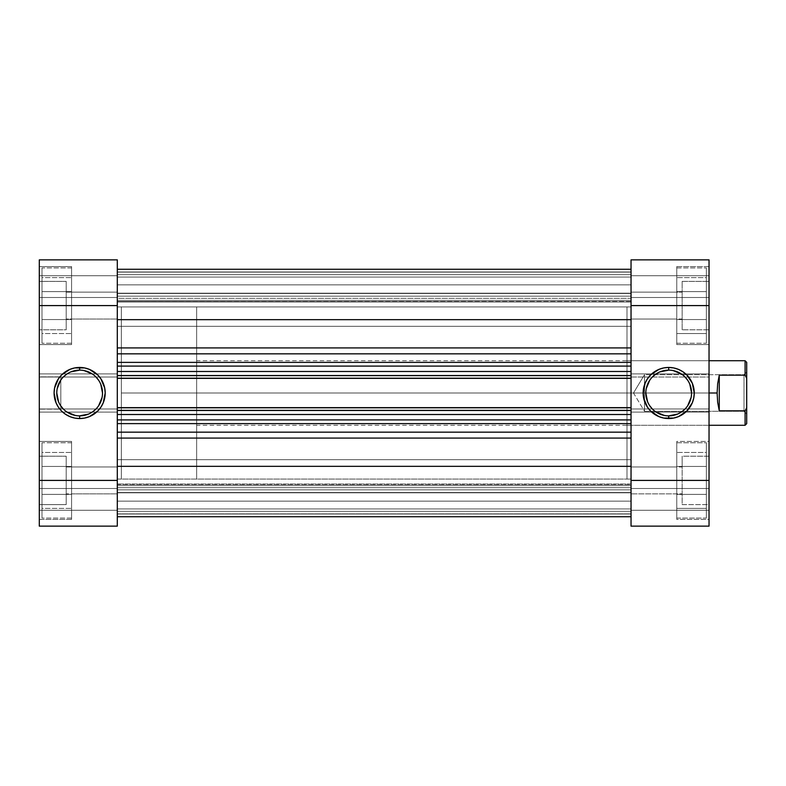 <?xml version="1.0" encoding="UTF-8"?>
<svg xmlns="http://www.w3.org/2000/svg" width="786" height="786" viewBox="0 0 786 786"><rect width="100%" height="100%" fill="white"/><g stroke="black" fill="none" stroke-linecap="round" stroke-linejoin="round"><path stroke-width="0.59" stroke-dasharray="3.93 2.95" d="M71.575 442.764L41.992 442.764L41.992 518.072L71.575 518.072L71.575 441.418L71.575 519.418L39.3 519.418L39.3 441.418L71.575 441.418L71.575 518.072L41.992 518.072L41.992 442.764L71.575 442.764M71.575 267.928L41.992 267.928L41.992 343.236L71.575 343.236L71.575 266.582L71.575 344.582L39.3 344.582L39.3 266.582L71.575 266.582L71.575 343.236L41.992 343.236L41.992 267.928L71.575 267.928M117.301 466.972L117.301 493.863L66.201 493.863L66.201 466.972L117.301 466.972L117.301 493.863L71.575 493.863L71.575 466.972L117.301 466.972L71.575 466.972L71.575 493.863L117.301 493.863L117.301 466.972L117.301 467.994L117.301 466.972L66.201 466.972L66.201 456.204L66.201 504.622L39.3 504.622L39.3 456.204L66.201 456.204L39.3 456.204L39.3 480.413L39.3 408.975L117.301 408.975L117.301 480.413L39.3 480.413L39.3 259.861L117.301 259.861L39.3 259.861L39.3 297.511L39.3 259.861L117.301 259.861L117.301 526.139L117.301 488.489L117.301 526.139L39.3 526.139L117.301 526.139L39.3 526.139L39.3 456.204L39.3 504.622L66.201 504.622L66.201 456.204L66.201 497.538L66.201 466.972L66.201 493.863L117.301 493.863L117.301 466.972M117.301 292.137L117.301 319.028L66.201 319.028L66.201 292.137L117.301 292.137L117.301 319.028L71.575 319.028L71.575 292.137L117.301 292.137L71.575 292.137L71.575 319.028L117.301 319.028L117.301 292.137L117.301 293.158L117.301 292.137L66.201 292.137L66.201 281.378L66.201 329.796L39.3 329.796L39.3 281.378L66.201 281.378L39.3 281.378L39.3 329.796L39.3 281.378L39.3 329.796L66.201 329.796L66.201 281.378L66.201 322.702L66.201 292.137L66.201 319.028L117.301 319.028L117.301 292.137M60.817 376.858L60.817 409.142L39.3 409.142L39.3 376.858L60.817 376.858L39.3 376.858L39.3 409.142L39.3 376.858L39.3 409.142L60.817 409.142L60.817 376.858M79.641 370.137A22.863 22.863 0 0 0 56.779 393A22.863 22.863 0 0 0 79.641 415.863A22.863 22.863 0 0 0 102.504 393A22.863 22.863 0 0 0 79.641 370.137L84.102 370.579M117.301 479.067L121.339 479.067L121.339 306.933L117.301 306.933L117.301 479.067L117.301 306.933L121.339 306.933L121.339 479.067L121.339 306.933L121.339 479.067L117.301 479.067L117.301 306.933L117.301 479.067L117.301 306.933L631.04 306.933L627.002 306.933L627.002 479.067L631.04 479.067L631.04 306.933L631.04 479.067L631.04 306.933L631.04 479.067L627.002 479.067L627.002 306.933L627.002 479.067L627.002 306.933L631.04 306.933L631.04 479.067L117.301 479.067L117.301 459.702L631.04 459.702L631.04 501.124L117.301 501.124L117.301 459.702L631.04 459.702L631.04 501.124L117.301 501.124L117.301 305.587L117.301 377.025L39.3 377.025L39.3 297.973L39.3 305.587L117.301 305.587L39.3 305.587L39.3 259.861L117.301 259.861L117.301 305.587L117.301 301.539L631.04 301.942L631.04 300.37L117.301 300.37L117.301 301.942L631.04 301.942L117.301 301.942L117.301 269.274L117.301 301.942L117.301 284.876L631.04 284.876L631.04 326.298L117.301 326.298L117.301 284.876L631.04 284.876L631.04 326.298L117.301 326.298L117.301 479.067L631.04 479.067L631.04 306.933L631.04 480.413L631.04 305.587L709.041 305.587L709.041 377.025L631.04 377.025L631.04 259.861L631.04 297.511L631.04 259.861L709.041 259.861L631.04 259.861L709.041 259.861L709.041 526.139L631.04 526.139L709.041 526.139L709.041 488.489L709.041 526.139L631.04 526.139L631.04 466.972L682.15 466.972L682.15 493.863L631.04 493.863L631.04 466.972L676.766 466.972L676.766 493.863L631.04 493.863L676.766 493.863L676.766 466.972L631.04 466.972L631.04 493.863L631.04 408.975L709.041 408.975L709.041 504.622L682.15 504.622L682.15 456.204L709.041 456.204L709.041 485.139L709.041 441.418L709.041 519.418L676.766 519.418L676.766 441.418L709.041 441.418L709.041 488.027L709.041 480.413L631.04 480.413L709.041 480.413L709.041 526.139L631.04 526.139L631.04 480.413L631.04 516.726L117.301 516.726L117.301 466.344L631.04 466.344L631.04 516.726L631.04 269.313L631.04 319.028L631.04 292.137L682.15 292.137L682.15 319.028L631.04 319.028L631.04 292.137L676.766 292.137L676.766 319.028L631.04 319.028L676.766 319.028L676.766 292.137L631.04 292.137L631.04 319.028L631.04 269.274L631.04 516.726L631.04 438.087L631.04 466.344L117.301 466.344L117.301 269.313L117.301 516.726L117.301 513.887L631.04 513.887L631.04 516.009L631.04 306.933L117.301 306.933L117.301 479.067M71.575 519.418L71.575 441.418L39.3 441.418L39.3 519.418L39.3 441.418L39.3 519.418L71.575 519.418M71.575 344.582L71.575 266.582L39.3 266.582L39.3 344.582L71.575 344.582M39.3 510.271L39.3 488.489L39.3 526.139L39.3 510.271L117.301 510.271L39.3 510.271L39.3 488.489L117.301 488.489L117.301 510.271L39.3 510.271L117.301 510.271L117.301 488.489L39.3 488.489L117.301 488.489L39.3 488.489L39.3 510.271L117.301 510.271L39.3 510.271L39.3 526.139L117.301 526.139L117.301 510.271L39.3 510.271L117.301 510.271L117.301 526.139L39.3 526.139L39.3 480.413L117.301 480.413L117.301 526.139L39.3 526.139L39.3 510.271M71.575 291.606L71.575 333.539L71.575 277.635L71.575 291.606L41.992 291.606L41.992 319.558L71.575 319.558L71.575 291.606L71.575 319.558L41.992 319.558L41.992 333.539L71.575 333.539L71.575 319.558L71.575 333.539L41.992 333.539L41.992 319.558L71.575 319.558L41.992 319.558L41.992 291.606L71.575 291.606L41.992 291.606L41.992 277.635L71.575 277.635L71.575 291.606L71.575 277.635L41.992 277.635L41.992 291.606L71.575 291.606M71.575 319.028L71.575 292.137L71.575 319.028M71.575 466.442L71.575 508.365L71.575 452.461L71.575 466.442L41.992 466.442L41.992 494.394L71.575 494.394L71.575 466.442L71.575 494.394L41.992 494.394L41.992 508.365L71.575 508.365L71.575 494.394L71.575 508.365L41.992 508.365L41.992 494.394L71.575 494.394L41.992 494.394L41.992 466.442L71.575 466.442L41.992 466.442L41.992 452.461L71.575 452.461L71.575 466.442L71.575 452.461L41.992 452.461L41.992 466.442L71.575 466.442M71.575 493.863L71.575 466.972L71.575 493.863M88.396 414.124L92.345 412.011M95.813 409.162L98.653 405.704M102.072 397.461L102.504 393M100.765 384.246L98.653 380.296M95.813 376.838L92.345 373.989M70.897 371.876L66.948 373.989M63.479 376.838L60.64 380.296M57.221 388.539L56.779 393M58.528 401.754L60.64 405.704M63.479 409.162L66.948 412.011M75.181 415.421L79.641 415.863M117.301 275.729L39.3 275.729L117.301 275.729L39.3 275.729L39.3 297.511L117.301 297.511L117.301 275.729L117.301 297.511L39.3 297.511L117.301 297.511L39.3 297.511L39.3 275.729L117.301 275.729L39.3 275.729L117.301 275.729L39.3 275.729L39.3 259.861L117.301 259.861L117.301 275.729L117.301 259.861L39.3 259.861L39.3 275.729L117.301 275.729M117.301 373.9L117.301 377.025L39.3 377.025L39.3 373.9L117.301 373.9L39.3 373.9L117.301 373.9L39.3 373.9L39.3 412.1L117.301 412.1L117.301 373.9M117.301 412.1L39.3 412.1L117.301 412.1L39.3 412.1L39.3 408.975L117.301 408.975L117.301 412.1M117.301 408.975L39.3 408.975L117.301 408.975M117.301 377.025L39.3 377.025L117.301 377.025M60.817 409.142L60.817 377.172L60.817 409.142M66.201 504.622L66.201 497.538L66.201 504.622M66.201 329.796L66.201 322.702L66.201 329.796M41.992 343.236L41.992 267.928L41.992 343.236M41.992 319.558L41.992 277.635L41.992 319.558M41.992 518.072L41.992 442.764L41.992 518.072M41.992 494.394L41.992 452.461L41.992 494.394M676.766 343.236L706.359 343.236L706.359 267.928L676.766 267.928L676.766 344.582L676.766 266.582L709.041 266.582L709.041 344.582L676.766 344.582L676.766 267.928L706.359 267.928L706.359 343.236L676.766 343.236M676.766 518.072L706.359 518.072L706.359 442.764L676.766 442.764L676.766 519.418L676.766 442.764L706.359 442.764L706.359 518.072L676.766 518.072M682.15 329.796L682.15 281.378L709.041 281.378L709.041 329.796L682.15 329.796L709.041 329.796L709.041 281.378L709.041 329.796L709.041 281.378L682.15 281.378L682.15 329.796M668.699 415.863A22.863 22.863 0 0 0 691.562 393A22.863 22.863 0 0 0 668.699 370.137A22.863 22.863 0 0 0 645.837 393A22.863 22.863 0 0 0 668.699 415.863L664.239 415.421M627.002 425.275L627.002 360.725L709.041 360.725L709.041 425.275L627.002 425.275L709.041 425.275L709.041 360.725L709.041 425.275L709.041 360.725L627.002 360.725L627.002 425.275M676.766 266.582L676.766 344.582L709.041 344.582L709.041 266.582L709.041 344.582L709.041 266.582L676.766 266.582M676.766 441.418L676.766 519.418L709.041 519.418L709.041 441.418L676.766 441.418M631.04 466.972L631.04 493.863L682.15 493.863L682.15 504.622L709.041 504.622L709.041 456.204L682.15 456.204L682.15 504.622L682.15 463.298L682.15 493.863L682.15 466.972L631.04 466.972M631.04 292.137L631.04 319.028L682.15 319.028L682.15 329.324L682.15 288.462L682.15 319.028L682.15 292.137L631.04 292.137M709.041 275.729L709.041 297.511L709.041 259.861L709.041 275.729L631.04 275.729L709.041 275.729L709.041 297.511L631.04 297.511L631.04 275.729L709.041 275.729L631.04 275.729L631.04 297.511L709.041 297.511L631.04 297.511L709.041 297.511L709.041 275.729L631.04 275.729L709.041 275.729L709.041 259.861L631.04 259.861L631.04 275.729L709.041 275.729L631.04 275.729L631.04 259.861L709.041 259.861L709.041 305.587L631.04 305.587L631.04 259.861L709.041 259.861L709.041 275.729M627.002 360.725L627.002 424.656L627.002 360.725M676.766 466.442L676.766 508.365L676.766 466.442L706.359 466.442L706.359 452.461L676.766 452.461L676.766 466.442L676.766 452.461L706.359 452.461L706.359 466.442L676.766 466.442L706.359 466.442L706.359 494.394L676.766 494.394L676.766 466.442L676.766 494.394L706.359 494.394L706.359 508.365L676.766 508.365L676.766 494.394L676.766 508.365L706.359 508.365L706.359 494.394L676.766 494.394L706.359 494.394L706.359 466.442L676.766 466.442M676.766 466.972L676.766 493.863L676.766 466.972M676.766 291.606L676.766 333.539L676.766 291.606L706.359 291.606L706.359 277.635L676.766 277.635L676.766 291.606L676.766 277.635L706.359 277.635L706.359 291.606L676.766 291.606L706.359 291.606L706.359 319.558L676.766 319.558L676.766 291.606L676.766 319.558L706.359 319.558L706.359 333.539L676.766 333.539L676.766 319.558L676.766 333.539L706.359 333.539L706.359 319.558L676.766 319.558L706.359 319.558L706.359 291.606L676.766 291.606M676.766 292.137L676.766 319.028L676.766 292.137M659.945 371.876L655.996 373.989M652.527 376.838L649.688 380.296M646.279 388.539L645.837 393M647.576 401.754L649.688 405.704M652.527 409.162L655.996 412.011M677.444 414.124L681.403 412.011M684.861 409.162L687.711 405.704M691.12 397.461L691.562 393M689.823 384.246L687.711 380.296M684.861 376.838L681.403 373.989M673.16 370.579L668.699 370.137M631.04 510.271L709.041 510.271L631.04 510.271L709.041 510.271L709.041 488.489L631.04 488.489L631.04 510.271L631.04 488.489L709.041 488.489L631.04 488.489L709.041 488.489L709.041 510.271L631.04 510.271L709.041 510.271L631.04 510.271L709.041 510.271L709.041 526.139L631.04 526.139L631.04 510.271L631.04 526.139L709.041 526.139L709.041 510.271L631.04 510.271M631.04 412.1L631.04 408.975L709.041 408.975L709.041 412.1L631.04 412.1L709.041 412.1L631.04 412.1L709.041 412.1L709.041 373.9L631.04 373.9L631.04 412.1M631.04 373.9L709.041 373.9L631.04 373.9L709.041 373.9L709.041 377.025L631.04 377.025L631.04 373.9M631.04 377.025L709.041 377.025L631.04 377.025M631.04 408.975L709.041 408.975L631.04 408.975M682.15 281.378L682.15 288.462L682.15 281.378M682.15 456.204L682.15 463.298L682.15 456.204M706.359 442.764L706.359 518.072L706.359 442.764M706.359 452.461L706.359 508.365L706.359 452.461M706.359 267.928L706.359 343.236L706.359 267.928M706.359 277.635L706.359 333.539L706.359 277.635M744.008 374.706L744.008 411.294L746.7 413.976L746.7 372.024L744.008 374.706L644.491 374.706L633.496 393L644.491 411.294L644.491 374.706L644.491 411.294L744.008 411.294L744.008 374.706L744.008 411.294L644.491 411.294L644.491 374.706L744.008 374.706L746.7 372.024L746.7 413.976L746.7 372.426L746.7 413.976L744.008 411.294L744.008 374.706M196.647 393L121.339 393L196.647 393L196.647 479.067L196.647 393L717.117 393L717.667 402.314L719.269 410.842L745.089 410.842L745.089 425.275L745.089 410.842L746.7 407.718L746.7 423.664L746.7 378.282L746.7 407.718L745.089 410.842L719.269 410.842L719.269 375.158L717.667 383.686L717.117 393L196.647 393L196.647 425.275L196.647 393L709.041 393L196.647 393L196.647 306.933L196.647 479.067L196.647 306.933L196.647 393L121.339 393L121.339 479.067L121.339 393L196.647 393M745.089 375.158L719.269 375.158L719.269 410.842L717.667 402.314L717.117 393L717.667 383.686L719.269 375.158L745.089 375.158L745.089 360.725L745.089 375.158L746.7 378.282L745.089 375.158M746.7 362.336L746.7 378.282L746.7 362.336M121.339 393L121.339 306.933L121.339 393M633.496 393L644.491 374.706L644.491 411.294L633.496 393M631.04 459.702L631.04 501.124L631.04 459.702L117.301 459.702L117.301 516.726L117.301 460.105L117.301 501.124L631.04 501.124L631.04 459.702L117.301 459.702L117.301 501.124L631.04 501.124L631.04 459.702M631.04 284.876L631.04 326.298L631.04 284.876L117.301 284.876L117.301 326.298L117.301 285.269L117.301 326.298L631.04 326.298L631.04 284.876L117.301 284.876L117.301 326.298L631.04 326.298L631.04 284.876M117.301 508.925L117.301 489.835L117.301 508.925L117.301 492.517L631.04 492.517L631.04 508.925L117.301 508.925L631.04 508.925L117.301 508.925L631.04 508.925L631.04 514.034L117.301 514.034L117.301 508.925L631.04 508.925L631.04 492.517L117.301 492.517L117.301 508.925L631.04 508.925L117.301 508.925L117.301 514.034L631.04 514.034L631.04 508.925L117.301 508.925M631.04 487.693L117.301 487.693L117.301 484.49L631.04 484.49L631.04 487.693L631.04 484.49L117.301 484.49L117.301 487.693L631.04 487.693L631.04 511.352L117.301 511.352L117.301 492.812L631.04 492.812L631.04 511.352L117.301 511.352L117.301 492.812L631.04 492.812L117.301 492.812L117.301 487.693L631.04 487.693L117.301 487.693L117.301 492.812L631.04 492.812L631.04 487.693M631.04 362.375L117.301 362.375L117.301 353.838L631.04 353.838L631.04 269.274L631.04 272.113L117.301 272.113L117.301 269.274L117.301 347.913L117.301 269.274L117.301 272.113L631.04 272.113L631.04 353.838L117.301 353.838L117.301 366.099L631.04 366.099L117.301 366.099L117.301 371.483L631.04 371.483L631.04 375.649L117.301 375.649L117.301 366.099L631.04 366.099L631.04 371.483L631.04 366.099L117.301 366.099L631.04 366.099L631.04 362.375L631.04 366.099L117.301 366.099L117.301 362.375L631.04 362.375M631.04 432.162L117.301 432.162L117.301 423.625L631.04 423.625L631.04 407.659L631.04 410.754L117.301 410.754L631.04 410.754L117.301 410.754L117.301 407.659L631.04 407.659L117.301 407.659L117.301 419.901L631.04 419.901L117.301 419.901L631.04 419.901L117.301 419.901L117.301 414.517L631.04 414.517L631.04 410.351L117.301 410.351L117.301 414.517L631.04 414.517L631.04 419.901L117.301 419.901L117.301 438.087L631.04 438.087L117.301 438.087L117.301 432.162L631.04 432.162L631.04 438.087L631.04 432.162M117.301 301.51L631.04 301.51L631.04 298.307L117.301 298.307L117.301 301.51L117.301 298.307L631.04 298.307L631.04 301.51L117.301 301.51L631.04 301.942L117.301 301.942L117.301 272.113L631.04 272.113L631.04 300.37L117.301 300.37L631.04 300.37L631.04 272.113L117.301 272.113L117.301 300.37L631.04 300.37L631.04 301.942L117.301 301.51M117.301 513.887L631.04 513.887L631.04 485.63L117.301 485.63L117.301 513.887L117.301 485.63L631.04 485.63L631.04 513.887L117.301 513.887L117.301 516.726L631.04 516.726L631.04 513.887L117.301 513.887M631.04 319.656L117.301 319.656L631.04 319.656M117.301 347.913L631.04 347.913L117.301 347.913L117.301 353.838L117.301 347.913M117.301 375.246L631.04 375.246L117.301 375.246L631.04 375.246L631.04 378.341L117.301 378.341L117.301 375.246L631.04 375.246L631.04 408.062L117.301 408.062L117.301 377.938L631.04 377.938L117.301 377.938L117.301 375.246L631.04 375.246L117.301 375.246L117.301 378.341L631.04 378.341L631.04 375.246L117.301 375.246L117.301 408.062L631.04 408.062L631.04 410.754L117.301 410.754L117.301 408.062L631.04 408.062L631.04 377.938L117.301 377.938L631.04 377.938L631.04 375.246L117.301 375.246M117.301 375.649L117.301 378.341L631.04 378.341L117.301 378.341L631.04 378.341L117.301 378.341L117.301 371.483L631.04 371.483L631.04 375.649L117.301 375.649M631.04 274.648L117.301 274.648L117.301 293.188L631.04 293.188L631.04 274.648L117.301 274.648L117.301 293.188L631.04 293.188L631.04 269.274L117.301 269.274L631.04 269.274L117.301 269.274L631.04 269.274L117.301 269.274L117.301 274.648L631.04 274.648L117.301 274.648L117.301 269.274L631.04 269.274L631.04 274.648M117.301 277.075L117.301 293.483L631.04 293.483L631.04 277.075L117.301 277.075L631.04 277.075L117.301 277.075L631.04 277.075L631.04 271.966L117.301 271.966L117.301 277.075L631.04 277.075L631.04 293.483L117.301 293.483L117.301 277.075L631.04 277.075L117.301 277.075L117.301 271.966L631.04 271.966L631.04 277.075L117.301 277.075M117.301 410.754L631.04 410.754L117.301 410.754L631.04 410.754L631.04 407.659L117.301 407.659L117.301 410.754L631.04 410.754L631.04 408.062L117.301 408.062L117.301 410.754M631.04 407.659L117.301 407.659L631.04 407.659L631.04 410.351L117.301 410.351L117.301 407.659L631.04 407.659M117.301 516.726L631.04 516.726L117.301 516.726L631.04 516.726L117.301 516.726L117.301 511.352L631.04 511.352L631.04 516.726L117.301 516.726L631.04 516.726L631.04 511.352L117.301 511.352L117.301 516.726L117.301 514.034L631.04 514.034L631.04 516.726L117.301 516.726L631.04 516.726L631.04 514.034L117.301 514.034L117.301 516.726M631.04 296.165L117.301 296.165L631.04 296.165L117.301 296.165L117.301 293.483L631.04 293.483L631.04 296.165L631.04 293.483L117.301 293.483L117.301 296.165L631.04 296.165M631.04 489.835L117.301 489.835L631.04 489.835L117.301 489.835L117.301 492.517L631.04 492.517L631.04 489.835L631.04 492.517L117.301 492.517L117.301 489.835L631.04 489.835M631.04 269.274L117.301 269.274L117.301 271.966L631.04 271.966L631.04 269.274L631.04 271.966L117.301 271.966L117.301 269.274L631.04 269.274L117.301 269.274M117.301 423.625L631.04 423.625L631.04 419.901L117.301 419.901L117.301 423.625M117.301 293.188L117.301 298.307L631.04 298.307L631.04 293.188L117.301 293.188L631.04 293.188L631.04 298.307L117.301 298.307L117.301 293.188M631.04 485.63L631.04 484.058L117.301 484.058L117.301 485.63L631.04 485.63L117.301 485.63L117.301 484.058L631.04 484.058L631.04 485.63M196.647 479.067L121.339 479.067M709.041 425.275L196.647 425.275M709.041 360.725L196.647 360.725M196.647 306.933L121.339 306.933M631.04 484.058L117.301 484.058L631.04 484.058"/><path stroke-width="1.18" d="M79.641 370.137L79.641 367.445A25.555 25.555 0 0 1 105.196 393A25.555 25.555 0 0 1 79.641 418.555L84.633 418.064L89.427 416.609L97.71 411.068L100.893 407.197L103.251 402.776L105.196 393L104.705 388.019L100.893 378.803L97.71 374.932L89.427 369.391L84.633 367.936L74.66 367.936L69.866 369.391L61.573 374.932L58.4 378.803L54.588 388.019L54.096 393L56.042 402.776L58.4 407.197L61.573 411.068L65.454 414.242L69.866 416.609L74.66 418.064L79.641 418.555L79.641 415.863A22.863 22.863 0 0 0 102.504 393A22.863 22.863 0 0 0 79.641 370.137A22.863 22.863 0 0 0 56.779 393A22.863 22.863 0 0 0 79.641 415.863L79.641 418.555A25.555 25.555 0 0 1 54.096 393A25.555 25.555 0 0 1 79.641 367.445L79.641 370.137A22.863 22.863 0 0 1 102.504 393A22.863 22.863 0 0 1 79.641 415.863A22.863 22.863 0 0 1 56.779 393A22.863 22.863 0 0 1 79.641 370.137L70.897 371.876M117.301 526.139L39.3 526.139L117.301 526.139L117.301 259.861L39.3 259.861L39.3 526.139L39.3 305.587L117.301 305.587L117.301 480.413L39.3 480.413L117.301 480.413L117.301 526.139M39.3 305.587L117.301 305.587L117.301 259.861L39.3 259.861L39.3 305.587M79.641 415.863L88.396 414.124M92.345 412.011L95.813 409.162M98.653 405.704L102.072 397.461M102.504 393L100.765 384.246M98.653 380.296L95.813 376.838M92.345 373.989L84.102 370.579M66.948 373.989L63.479 376.838M60.64 380.296L57.221 388.539M56.779 393L58.528 401.754M60.64 405.704L63.479 409.162M66.948 412.011L75.181 415.421M668.699 415.863L668.699 418.555A25.555 25.555 0 0 1 643.144 393A25.555 25.555 0 0 1 668.699 367.445L663.708 367.936L658.923 369.391L650.631 374.932L647.448 378.803L645.09 383.224L643.144 393L643.636 397.981L647.448 407.197L650.631 411.068L658.923 416.609L663.708 418.064L673.681 418.064L678.475 416.609L686.768 411.068L692.309 402.776L693.763 397.981L694.254 393L692.309 383.224L686.768 374.932L682.896 371.758L678.475 369.391L673.681 367.936L668.699 367.445L668.699 370.137A22.863 22.863 0 0 0 645.837 393A22.863 22.863 0 0 0 668.699 415.863A22.863 22.863 0 0 0 691.562 393A22.863 22.863 0 0 0 668.699 370.137L668.699 367.445A25.555 25.555 0 0 1 694.254 393A25.555 25.555 0 0 1 668.699 418.555L668.699 415.863A22.863 22.863 0 0 1 645.837 393A22.863 22.863 0 0 1 668.699 370.137A22.863 22.863 0 0 1 691.562 393A22.863 22.863 0 0 1 668.699 415.863L677.444 414.124M631.04 259.861L709.041 259.861L631.04 259.861L631.04 526.139L709.041 526.139L709.041 259.861L709.041 480.413L631.04 480.413L631.04 305.587L709.041 305.587L631.04 305.587L631.04 259.861M709.041 480.413L631.04 480.413L631.04 526.139L709.041 526.139L709.041 480.413M668.699 370.137L659.945 371.876M655.996 373.989L652.527 376.838M649.688 380.296L646.279 388.539M645.837 393L647.576 401.754M649.688 405.704L652.527 409.162M655.996 412.011L664.239 415.421M681.403 412.011L684.861 409.162M687.711 405.704L691.12 397.461M691.562 393L689.823 384.246M687.711 380.296L684.861 376.838M681.403 373.989L673.16 370.579M709.041 425.275L745.089 425.275L746.7 423.664L746.7 407.718L745.089 410.842L745.089 425.275L745.089 410.842L719.269 410.842L717.667 402.314L717.117 393L709.041 393L717.117 393L717.667 383.686L719.269 375.158L745.089 375.158L745.089 360.725L745.089 375.158L746.7 378.282L746.7 362.336L745.089 360.725L709.041 360.725M746.7 423.664L746.7 362.336M745.089 375.158L719.269 375.158L719.269 410.842L745.089 410.842L746.7 407.718L746.7 378.282L745.089 375.158M719.269 375.158L717.667 383.686L717.117 393L717.667 402.314L719.269 410.842L719.269 375.158M631.04 516.726L117.301 516.726L631.04 516.726M117.301 432.162L631.04 432.162L117.301 432.162M631.04 423.625L117.301 423.625L631.04 423.625M631.04 353.838L117.301 353.838L631.04 353.838M117.301 362.375L631.04 362.375L117.301 362.375M117.301 319.656L631.04 319.656L117.301 319.656M631.04 347.913L117.301 347.913L631.04 347.913M631.04 466.344L117.301 466.344L631.04 466.344M117.301 438.087L631.04 438.087L117.301 438.087M631.04 366.099L117.301 366.099L631.04 366.099M631.04 378.341L117.301 378.341L631.04 378.341M117.301 371.483L631.04 371.483L117.301 371.483M631.04 375.649L117.301 375.649L631.04 375.649M631.04 419.901L117.301 419.901L631.04 419.901M117.301 407.659L631.04 407.659L117.301 407.659M631.04 410.351L117.301 410.351L631.04 410.351M117.301 414.517L631.04 414.517L117.301 414.517M631.04 269.274L117.301 269.274"/></g></svg>
